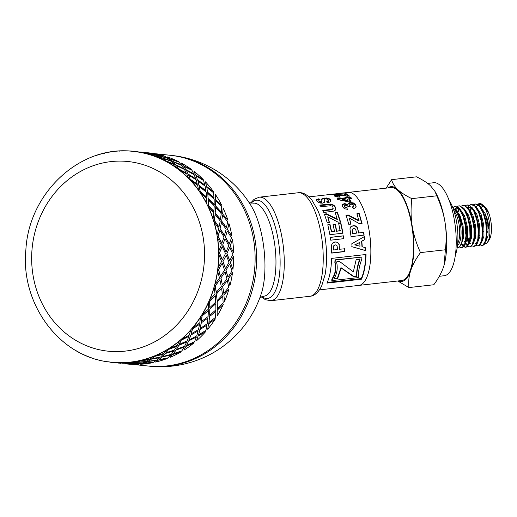<?xml version="1.0" encoding="UTF-8"?>
<svg xmlns="http://www.w3.org/2000/svg" width="517" height="517" viewBox="0 0 517 517"><rect width="100%" height="100%" fill="white"/><g stroke="black" fill="none" stroke-linecap="round" stroke-linejoin="round"><path stroke-width="0.78" d="M460.841 244.987L463.49 238.13L463.109 226.026L459.665 214.49L454.572 209.068M461.875 242.027L462.541 227.777L458.275 213.489M465.119 244.379L467.549 238.001L467.426 227.015L464.621 215.912L460.104 209.256M459.025 208.7L456.912 208.642L455.322 209.327M457.325 208.622L455.755 209.559M463.846 244.799L464.654 244.127M465.869 241.872L466.644 227.306L462.049 212.481M459.839 209.76L456.912 208.642M469.229 243.914L471.659 237.536L471.53 226.543L468.725 215.447L464.214 208.784M459.497 209.482L458.094 211.86M461.739 243.992L463.51 244.948M463.859 244.955L464.369 244.845M469.972 241.42L470.748 226.84L466.153 212.002M459.051 209.185L457.616 211.24M461.384 244.47L463.923 244.948M473.333 243.449L475.763 237.07L475.634 226.078L472.829 214.982L468.318 208.319M460.544 218.756L460.511 219.111M462.573 237.484L462.721 237.917M464.163 241.219L465.1 242.686M465.843 243.526L467.62 244.483M467.969 244.489L468.473 244.373M474.076 240.961L474.852 226.381L470.25 211.531M467.219 244.573L467.956 244.334M477.437 242.984L479.866 236.605L479.737 225.612L476.933 214.516L472.422 207.853M471.336 207.304L469.953 207.162M469.623 207.227L468.143 208.093M464.647 218.29L464.57 219.273M465.397 232.094L466.017 234.808M467.4 238.957L469.203 242.221M478.18 240.495L478.955 225.916L474.354 211.065M472.15 208.364L469.223 207.246L467.866 207.756M464.046 216.61L463.962 217.25M466.392 238.57L466.592 239.054M467.135 240.237L468.984 243.003M481.54 242.518L483.97 236.14L483.841 225.153L481.036 214.051L476.525 207.395M471.808 208.086L470.405 210.464M468.757 217.825L468.673 218.807M470.651 236.159L470.929 236.98M480.267 242.938L481.068 242.266M482.283 240.024L483.059 225.451L478.464 210.613M471.362 207.789L469.927 209.844M468.156 216.138L468.066 216.785M470.502 238.098L470.696 238.583M485.644 242.053L488.074 235.674L487.945 224.688L485.14 213.586L480.629 206.929M472.861 217.36L472.777 218.342M474.755 235.694L475.033 236.521M486.394 239.552L487.163 224.985L482.574 210.154M474.606 237.633L474.8 238.117M453.157 208.616L454.501 209.03L456.317 210.548L459.109 215.24L461.216 221.696L462.457 229.193L462.637 236.443L461.7 242.699L459.813 246.538L458.495 247.43L457.228 247.469M473.507 204.738L475.491 204.008L479.55 206.38L483.227 213.088L485.728 222.549L486.536 232.521L485.541 240.657L483.052 245.026L481.98 245.433L480.138 244.903M475.117 235.655L474.8 234.492M473.113 219.492L473.152 218.297M477.611 204.273L480.306 203.608L482.148 204.48A20.951 7.393 -96.5 0 0 479.537 203.536A20.951 7.393 -96.5 0 0 477.818 204.37M474.793 231.803L475.226 233.768M481.98 245.439L483.408 245.097M469.404 205.204L471.103 204.493L474.729 206.076L478.535 212.106L481.295 221.224L482.426 231.286L481.741 239.907L479.472 245.052L477.876 245.898L476.034 245.368M471.013 236.12L470.696 234.957M469.009 219.958L469.048 218.762M483.414 245.097L484.494 244.147L486.6 238.524L487.079 229.619L485.741 219.544L482.07 209.191L478.949 205.12L475.304 204.021M470.69 232.269L471.123 234.227M478.412 245.84L479.304 245.562M465.294 205.669L467 204.965L469.901 205.915L473.811 211.22L476.803 219.932L478.251 230L477.882 239.041L475.866 244.922L473.772 246.37L471.931 245.833M468.745 241.562L467.491 238.44M465.998 232.799L465.849 232.043M467.575 207.42L469.132 205.423M479.311 245.562L480.862 243.927L482.71 237.594L482.865 228.314L481.224 218.284L477.966 209.643L474.115 205.062L471.181 204.486M471.407 204.473L469.714 205.352M467.659 237.083L469.365 241.562M470.063 242.88L470.425 243.468M474.276 246.312L475.201 246.027L477.191 243.559L477.908 241.575L478.768 236.566L478.6 226.982L476.655 217.069L473.85 210.096L469.287 205.152L467 204.958M461.19 206.134L462.896 205.43L465.067 205.908L469.055 210.445L472.267 218.685L474.018 228.682L473.973 238.078L472.221 244.651L470.509 246.557L469.242 246.842L467.827 246.299M467.497 246.06L465.927 244.289M462.805 237.051L462.637 236.456M460.821 220.171L460.841 219.693M462.696 234.233L462.909 235.151M470.205 246.771L471.097 246.493L473.798 242.046L474.768 235.455L474.276 225.638L472.04 215.919L469.746 210.561L468.518 208.597L464.46 205.398L462.896 205.423M457.086 206.6L458.786 205.895L460.233 206.057L464.272 209.786L467.685 217.489L469.733 227.344L470.011 237.019L468.538 244.231L466.405 247.029L465.565 247.3L463.723 246.764M463.394 246.525L461.823 244.754M461.855 243.804L462.217 244.399M462.657 245.032L463.652 246.17M463.982 246.46L465.869 247.242M465.565 247.3L467.239 246.809L469.72 242.421L470.709 234.279L469.895 224.3L467.387 214.846L465.649 211.039L463.704 208.157L459.29 205.837M452.666 207.323L455.412 206.361L459.477 209.262L463.058 216.371L465.384 226L465.991 235.888L464.809 243.681L462.301 247.494L461.461 247.766L459.303 247.003M455.05 209.211L456.815 206.819M459.639 246.719L461.759 247.708M461.461 247.766L463.659 246.835L465.92 241.672L466.592 233.038L465.455 222.976L462.696 213.864L461.552 211.518L458.883 207.853L455.18 206.302M398.374 280.925A47.674 16.822 -96.5 0 0 410.731 270.533C408.895 276.143 408.288 281.823 408.908 287.575L397.786 280.99M386.154 188.123L391.621 179.651C392.5 183.231 394.542 186.547 397.767 189.597A47.674 16.822 -96.5 0 0 387.834 187.93M397.767 189.597C401.024 192.634 405.716 195.652 411.829 198.638C410.705 208.267 410.821 217.411 412.191 226.065A47.674 16.822 -96.5 0 0 397.767 189.597M412.191 226.065C413.594 234.718 416.353 243.565 420.47 252.6C415.849 258.946 412.605 264.924 410.731 270.533A47.674 16.822 -96.5 0 0 412.191 226.065M408.908 287.575L433.828 284.751C438.448 278.404 441.692 272.427 443.567 266.811L444.109 265.034L445.389 249.776C446.514 240.147 446.391 231.002 445.027 222.342A47.674 16.822 83.5 0 1 444.129 264.969A47.674 16.822 83.5 0 1 444.116 265.008M435.004 191.432L435.993 193.235A47.674 16.822 83.5 0 1 445.027 222.342C443.618 213.689 440.859 204.848 436.742 195.814L435.004 191.432L430.603 185.874C427.339 182.831 422.654 179.813 416.54 176.827L391.621 179.651M436.742 195.814L411.829 198.638M445.389 249.776L420.47 252.6M358.876 285.403A46.795 16.512 -96.5 0 0 358.895 285.397L401.58 280.557A46.795 16.512 -96.5 0 0 403.654 279.93A46.795 16.512 -96.5 0 0 412.34 229.199A46.795 16.512 -96.5 0 0 391.033 187.568L348.355 192.408A46.795 16.512 -96.5 0 0 348.329 192.408M348.355 192.408A46.795 16.512 -96.5 0 1 369.655 234.039A46.795 16.512 -96.5 0 1 360.969 284.77A46.795 16.512 -96.5 0 1 358.895 285.397A46.795 16.512 -96.5 0 0 360.969 284.77A46.795 16.512 -96.5 0 0 369.655 234.039A46.795 16.512 -96.5 0 0 348.355 192.408L308.953 196.874M427.656 183.412L433.718 182.727A46.795 16.512 83.5 0 1 455.025 224.359A46.795 16.512 83.5 0 1 446.339 275.089A46.795 16.512 83.5 0 1 444.265 275.723L439.288 276.285M481.262 207.42A17.656 6.23 83.5 0 1 483.944 206.567M483.841 206.012L486.206 208.894L488.339 212.972A18.431 6.501 -96.5 0 0 484.752 206.852L485.45 207.498A17.656 6.23 83.5 0 1 491.15 223.312A17.656 6.23 83.5 0 1 489.134 239.998L487.596 242.24L489.153 238.421L489.896 233.4L489.864 226.536L489.082 220.404L487.738 214.749L486.012 210.096L484.287 206.929L482.148 204.48M478.878 234.892L479.162 235.804M484.765 243.772L486.103 243.61L487.596 242.24M484.752 206.852A18.431 6.501 -96.5 0 0 484.371 206.535M483.686 206.089A18.431 6.501 -96.5 0 0 482.161 205.779L480.183 206.361M481.87 205.831A18.431 6.501 -96.5 0 0 480.455 206.697M476.325 206.677L478.096 204.984M478.483 204.764L481.062 204.448L483.156 205.456M478.858 235.229L479.136 236.056M454.979 206.335L452.814 207.698M488.339 212.972L487.104 210.419M484.125 206.697L481.534 205.85M478.71 237.174L478.904 237.652M487.124 232.553A9.358 3.302 -96.5 0 0 487.55 231.797M488.3 228.598A9.358 3.302 -96.5 0 0 486.193 216.526M484.823 214.949A9.358 3.302 -96.5 0 0 484.435 214.768M455.348 255.165A33.553 11.839 -96.5 0 0 449.124 200.273M149.555 366.172A105.946 105.946 0 0 0 261.466 293.1L261.466 293.1A55.241 19.497 83.5 0 0 251.669 206.716L251.669 206.716A105.946 105.946 0 0 0 171.566 155.417A105.946 95.949 -84 0 1 256.581 255.488A105.946 95.949 -84 0 1 177.195 364.64A105.946 95.949 -84 0 1 149.555 366.172L148.069 366.017A105.946 95.949 -84 0 0 254.5 270.604A105.946 95.949 -84 0 0 170.08 155.262L153.988 153.581M338.441 223.531L340.651 223.279L342.79 233.296M332.845 224.927L335.055 224.669L336.515 231.241L340.089 230.828L338.641 223.247L340.852 222.995L343.029 233.167L329.898 234.692L327.791 224.766L330.014 224.507L331.617 231.668L334.531 231.332L333.045 224.649L335.255 224.397L336.741 231.073L340.315 230.653M327.591 225.044L329.814 224.785L331.391 231.842L334.531 231.332M319.9 205.65L330.208 204.603L332.147 204.894L333.782 205.747L335.087 207.401L335.636 209.592M322.698 210.917L331.966 209.766L333.084 208.577M332.98 209.017L332.967 207.188L331.888 206.063L330.505 205.734L320.973 206.755L319.984 205.075L330.292 204.021L333.885 205.197L335.203 206.871L335.779 209.004L335.178 210.322L333.976 211.078L323.732 212.481L322.828 210.419L332.095 209.269L333.174 208.299L333.058 208.803M331.966 209.766L332.095 209.269M330.57 194.534L343.921 193.054L334.447 194.133L337.627 194.179L335.346 194.437L330.57 194.534M350.61 226.944L353.001 225.884L355.127 226.091L356.665 227.06L357.57 228.378L358.572 232.973L363.522 232.398L363.929 235.164M352.865 228.882L352.142 230.362L352.62 233.665L356.581 233.122L355.728 229.425L354.921 228.643L353.841 228.456L352.743 229.025L352.368 230.201L352.853 233.555L356.581 233.122M363.522 232.398L364.175 235.099L351.049 236.631L349.944 228.824L350.92 226.633M358.572 232.973L363.761 232.288M357.57 228.378L358.811 232.863M350.83 226.73L353.214 225.664L355.347 225.871L356.885 226.86L357.79 228.197M347.915 204.196L350.061 203.065L353.466 203.524L355.806 205.514L356.103 206.974M342.248 205.449L344.406 204.112L347.851 205.029L347.935 203.905M346.862 207.931L347.392 209.262L345.24 208.907L343.656 207.996L342.558 206.6L342.28 205.159L342.661 204.409L344.503 203.549L347.954 204.486L348.374 203.162L350.151 202.496L353.563 202.974L355.922 204.99L355.935 207.311L353.718 208.681L352.588 206.839L353.79 206.205L353.848 205.249L352.781 204.389L350.998 204.209L349.679 204.732L349.57 205.676L350.171 206.49L348.025 206.522L347.023 205.456L345.582 205.223L344.665 205.624L344.529 206.929L344.555 206.154L344.529 206.929L345.362 207.672L346.862 207.931L347.256 209.734M349.679 204.732L349.453 206.193L349.57 205.268L349.453 206.193L350.048 207M352.465 207.336L353.667 206.71L353.848 205.249M356.181 206.742L355.935 207.311M344.665 205.624L344.652 206.412L345.485 207.168L346.991 207.427M365.745 254.519A46.091 16.266 83.5 0 1 361.189 278.605L327.229 282.456M331.875 280.602L331.675 280.033A46.091 16.266 -96.5 0 0 332.224 278.521C335.371 273.661 336.244 268.323 334.854 262.5A46.091 16.266 -96.5 0 0 335.003 259.831L361.906 257.072L335.262 260.096A46.795 16.512 83.5 0 1 335.106 262.804C336.496 268.711 335.604 274.133 332.437 279.07A46.795 16.512 83.5 0 1 331.875 280.602L358.242 277.61A46.795 16.512 -96.5 0 0 358.617 276.621C358.184 271.929 359.244 266.119 361.797 259.191A46.795 16.512 -96.5 0 0 361.906 257.072M361.189 278.605L361.383 279.206L326.918 283.109A46.795 16.512 -96.5 0 0 331.552 258.397L366.017 254.493A46.795 16.512 83.5 0 1 361.383 279.206M332.224 278.521L332.437 279.07M340.529 195.316L345.789 195.801L345.795 195.129L343.799 193.933L346.138 193.668L349.654 196.169L337.801 195.264L336.69 195.523L336.735 195.904L339.501 196.214L340.244 197.119L336.709 196.951L334.622 196.124L334.454 195.264L338.428 194.618L345.795 195.129M334.434 195.982L336.948 195.413M336.69 195.523L336.735 196.583L336.696 196.208L337.704 196.893L339.727 197.151M344.884 194.508L346.164 194.36L348.956 196.202M334.189 195.6L334.454 195.264L334.473 195.956M339.488 196.88L339.501 196.214M346.164 194.36L346.138 193.668M334.764 241.969L336.845 242.189L338.26 243.216L339.016 244.593L339.514 249.259L344.729 248.787L344.826 251.579L331.694 253.104L331.449 245.232L332.541 243.061L335.365 241.924M344.471 248.683L344.568 251.43L331.436 252.962M336.386 245.071L335.081 244.838L336.128 245.032L335.081 244.838L333.937 245.42L333.446 246.609L333.555 249.957L337.543 249.627L337.097 245.879L336.386 245.071L335.333 244.871L334.189 245.459L333.698 246.661L333.814 250.06M339.016 244.593L339.772 249.362M335.016 241.95L337.097 242.182L338.512 243.223L339.268 244.625M334.118 278.463L337.414 278.088L340.949 267.625L353.583 276.259L356.788 275.891C356.329 271.535 357.318 265.887 359.761 258.946M337.62 278.637L333.724 279.083C337.026 274.1 337.976 268.368 336.58 261.893L339.624 261.544L353.331 271.839L356.161 259.67L360.019 259.237C357.57 266.274 356.562 272.013 357.001 276.44L353.79 276.802L341.194 268.013L337.62 278.637L337.414 278.088M340.949 267.625L341.194 268.013M353.583 276.259L353.79 276.802M356.788 275.891L357.001 276.44M345.123 197.727L347.334 197.468L347.967 198.153L350.604 197.849L351.095 198.418M337.433 199.362L345.757 198.405L345.149 197.074L347.359 196.822L348.006 197.513L350.649 197.21L351.599 198.36L348.962 198.664L351.024 201.643L348.826 201.901L338.305 199.717L337.472 198.728L345.795 197.772M348.962 198.664L348.904 199.284L350.94 202.218M342.267 199.433L342.215 200.053L347.844 201.113L347.922 200.518L346.752 198.916L342.267 199.433L347.922 200.518M350.604 197.849L350.649 197.21M347.967 198.153L348.006 197.513M347.334 197.468L347.359 196.822M356.795 214.077L359.005 213.818L361.855 223.796M345.97 215.589L348.025 215.35L358.869 220.933L356.963 213.683L359.173 213.424L362.062 223.557L359.67 223.835L349.382 218.122L350.972 224.042L348.755 224.3L346.138 215.195L348.199 214.956L359.069 220.649M349.382 218.122L350.765 224.294M359.005 213.818L359.173 213.424M348.025 215.35L348.199 214.956M365.015 247.514L365.092 250.415L351.767 246.648M364.123 236.644L364.466 239.675L361.603 241.232L361.984 246.738L365.273 247.637L365.351 250.577L352.025 246.732L351.818 243.746L364.369 236.599L364.718 239.681L361.855 241.252L362.243 246.842M354.74 244.858L359.987 246.234L359.722 242.421L354.74 244.858L355.36 245.013M359.722 242.421L354.998 244.922L355.612 245.084L355.101 244.948M321.619 199.724L322.382 199.064L326.628 198.618L328.786 199.084L330.376 200.189L330.938 201.236M318.886 200.163L319.067 201.578L318.853 200.816L319.067 201.578L321.212 202.477L321.955 201.895L321.645 199.071L322.395 198.399L326.641 197.953L328.812 198.425L330.421 199.556L331.009 200.939L330.764 201.552L328.03 202.806L326.783 201.456L328.45 200.441L328.263 201.391L328.172 199.801L326.867 199.045L325.342 198.929L324.469 199.581L324.605 202.212L322.434 203.168L320.34 203.071L318.375 202.367L316.902 201.178L316.514 199.536L318.879 198.748L320.049 199.704L318.886 200.163L318.776 201.003M316.359 200.357L318.866 199.413L319.435 199.853M324.657 199.129L324.799 201.824M326.725 202.069L328.263 201.391M319.105 200.939L320.294 201.74L321.91 201.565L321.858 202.192M318.866 199.413L318.879 198.748M316.294 200.001L316.514 199.536L316.494 200.195M335.042 213.01L337.258 212.752L340.367 222.213M324.224 214.497L326.285 214.258L337.297 219.486L335.197 212.565L337.407 212.306L340.567 221.909L338.176 222.194L327.7 216.791L329.458 222.433L327.235 222.691L324.372 214.057L326.434 213.818L337.485 219.137M327.7 216.791L329.264 222.743M337.258 212.752L337.407 212.306M326.285 214.258L326.434 213.818M330.085 237.452L343.21 235.92L343.592 238.699M343.21 235.92L343.837 238.654L330.712 240.185L330.324 237.361L343.45 235.83M131.977 364.336L148.069 366.017A105.946 95.949 -84 0 0 254.5 270.604A105.946 95.949 -84 0 0 170.08 155.262L171.566 155.417M137.593 364.201L127.861 363.826M128.584 363.826L129.34 363.878M176.678 346.39L168.374 349.35L165.938 352.71L174.41 350.125L176.678 346.39L168.452 349.498L166.002 352.872M178.617 345.408L176.484 349.376L184.659 346.177L186.676 342.002L178.617 345.408L186.676 342.002M188.543 340.923L186.676 345.317L194.599 341.685L196.331 337.097L188.543 340.923L196.331 337.097M198.108 335.927L196.544 340.722L198.108 335.927L205.598 331.701L198.218 336.056M188.879 336.315L181.092 340.147L179.141 344.4L187.148 340.903L188.879 336.315L181.189 340.283L179.225 344.542M190.663 335.145L189.093 339.947L196.725 335.901L198.147 330.925L190.663 335.145L198.147 330.925M199.833 329.672L198.593 334.842L205.908 330.415L206.994 325.077L199.833 329.672L206.994 325.077M208.584 323.752L207.698 329.258L208.584 323.752L215.389 318.821L208.706 323.855M199.543 324.301L192.389 328.89L191.038 333.93L198.463 329.633L199.543 324.301L192.505 329.012L191.148 334.06M201.139 322.97L200.247 328.482L207.22 323.7L207.937 318.039L201.139 322.97L207.937 318.039M209.43 316.643L208.92 322.466L215.518 317.367L215.854 311.408L209.43 316.643L215.854 311.408M217.237 309.954L217.121 316.055L217.237 309.954L223.26 304.448L217.373 310.045M208.403 310.633L201.979 315.868L201.346 321.58L208.073 316.585L208.403 310.633L202.115 315.965L201.468 321.69M209.786 309.179L209.676 315.273L215.886 309.883L215.809 303.673L209.786 309.179L215.809 303.673M217.088 302.167L217.386 308.507L223.189 302.865L222.691 296.422L217.088 302.167L222.691 296.422M223.855 294.884L224.585 301.424L223.855 294.884L229.018 288.945L224.003 294.948M219.835 230.227L217.928 236.443L221.767 243.313L224.048 237.032L219.835 230.227L218.09 236.405L221.929 243.294M220.055 228.747L224.359 235.513L226.168 229.322L221.496 222.653L220.055 228.747L221.496 222.653M221.612 221.224L226.375 227.848L227.719 221.787L222.601 215.298L221.612 221.224L222.601 215.298M222.607 213.928L227.965 220.307L222.607 213.928L223.15 208.202L222.749 213.857M215.15 214.523L214.161 220.449L218.924 227.073L220.274 221.011L215.15 214.523L214.316 220.384L219.079 227.021M215.156 213.153L220.365 219.589L221.263 213.702L215.705 207.427L215.156 213.153L215.705 207.427M215.608 206.128L221.25 212.345L221.709 206.664L215.725 200.641L215.608 206.128L215.725 200.641M215.537 199.426L221.735 205.294L215.537 199.426L215.246 194.211L215.673 199.329M208.28 199.866L208.157 205.352L213.799 211.569L214.258 205.889L208.28 199.866L208.299 205.268L213.948 211.492M208.086 198.644L214.141 204.609L214.18 199.174L207.795 193.436L208.086 198.644L207.795 193.436M207.517 192.305L213.973 197.972L213.599 192.815L206.839 187.4L207.517 192.305L206.839 187.4M206.47 186.366L213.431 191.594L206.47 186.366L205.423 181.803L206.587 186.243M199.388 186.624L200.066 191.523L206.522 197.19L206.154 192.04L199.388 186.624L200.195 191.419L206.658 197.093M199.019 185.584L205.85 190.928L205.1 186.088L197.979 181.021L199.019 185.584L197.979 181.021M197.533 180.084L204.719 185.073L203.601 180.582L196.15 175.896L197.533 180.084L196.15 175.896M195.633 175.069L203.252 179.535L195.633 175.069L193.933 171.276L195.736 174.927M95.891 359.089L95.845 359.257A106.127 96.104 -84 0 0 107.639 361.881L107.665 361.706A105.946 95.949 -84 0 0 110.657 362.1L110.638 362.275A106.127 96.104 -84 0 0 111.549 362.378A106.127 96.104 -84 0 0 122.697 362.824L122.697 362.65A105.946 95.949 -84 0 0 125.715 362.52L125.715 362.701A106.127 96.104 -84 0 0 137.748 361.157L137.722 360.982A105.946 95.949 -84 0 0 140.695 360.343L140.721 360.511A106.127 96.104 -84 0 0 152.425 356.924L152.373 356.756A105.946 95.949 -84 0 0 155.229 355.612L155.281 355.774A106.127 96.104 -84 0 0 166.364 350.222L166.293 350.067A105.946 95.949 -84 0 0 168.956 348.445L169.033 348.6A106.127 96.104 -84 0 0 179.231 341.226L179.134 341.084A105.946 95.949 -84 0 0 181.545 339.029L181.641 339.165A106.127 96.104 -84 0 0 190.695 330.143L190.586 330.027A105.946 95.949 -84 0 0 192.679 327.584L192.802 327.707A106.127 96.104 -84 0 0 200.493 317.264L200.357 317.16A105.946 95.949 -84 0 0 202.095 314.401L202.225 314.498A106.127 96.104 -84 0 0 208.364 302.891L208.222 302.813A105.946 95.949 -84 0 0 209.547 299.795L209.689 299.873A106.127 96.104 -84 0 0 214.122 287.387L213.973 287.336A105.946 95.949 -84 0 0 214.852 284.137L215.007 284.182A106.127 96.104 -84 0 0 217.631 271.128L217.47 271.108A105.946 95.949 -84 0 0 217.896 267.806L218.051 267.825A106.127 96.104 -84 0 0 218.794 254.519L218.633 254.526A105.946 95.949 -84 0 0 218.581 251.197L218.743 251.191A106.127 96.104 -84 0 0 217.592 237.969L217.431 237.994A105.946 95.949 -84 0 0 217.185 236.366A105.946 95.949 -84 0 0 216.914 234.737L217.069 234.699A106.127 96.104 -84 0 0 214.051 221.877L213.896 221.935A105.946 95.949 -84 0 0 212.914 218.814L213.069 218.749A106.127 96.104 -84 0 0 208.254 206.651L208.112 206.735A105.946 95.949 -84 0 0 206.697 203.827L206.839 203.743A106.127 96.104 -84 0 0 200.35 192.654L200.221 192.763A105.946 95.949 -84 0 0 198.405 190.146L198.528 190.036A106.127 96.104 -84 0 0 190.527 180.246L190.418 180.368A105.946 95.949 -84 0 0 188.246 178.113L188.356 177.977A106.127 96.104 -84 0 0 179.037 169.718L178.94 169.86A105.946 95.949 -84 0 0 176.471 168.012L176.562 167.863A106.127 96.104 -84 0 0 166.151 161.336L166.08 161.491A105.946 95.949 -84 0 0 163.366 160.096L163.437 159.934A106.127 96.104 -84 0 0 152.192 155.307L152.147 155.475A105.946 95.949 -84 0 0 149.258 154.564L149.303 154.396A106.127 96.104 -84 0 0 137.509 151.772L137.483 151.946A105.946 95.949 -84 0 0 134.498 151.552L137.49 151.908M144.566 152.638L144.941 152.689M155.022 154.964L156.754 155.171L153.879 153.969L144.96 152.554L148.631 153.659M147.881 153.517L144.96 152.554M148.644 153.607L151.449 155.087L160.141 157.414L157.459 155.539L148.644 153.607L151.5 154.913L160.199 157.246M155.333 154.299L152.405 153.329L156.082 154.434M162.467 155.74L155.365 154.124M158.9 155.863L167.592 158.189L164.904 156.315L156.095 154.389L158.9 155.863L156.095 154.389M162.293 158.053L170.817 160.877L168.316 158.512L159.643 156.082L162.293 158.053L159.643 156.082M163.01 158.402L165.472 160.865L173.79 164.154L171.502 161.323L163.01 158.402L165.543 160.703L173.867 163.999M169.744 158.835L178.333 161.491L169.744 158.835L167.094 156.858L169.802 158.667M172.924 161.64L181.241 164.936L178.953 162.099L170.461 159.184L172.924 161.64L170.461 159.184M175.838 165.039L183.916 168.788L181.881 165.505L173.602 162.112L175.838 165.039L173.602 162.112M176.471 165.634L178.455 169.001L186.269 173.189L184.511 169.479L176.471 165.634L178.546 168.859L186.366 173.053M183.289 165.815L191.458 169.421L183.289 165.815L181.047 162.894L183.367 165.66M185.907 169.783L193.713 173.97L191.956 170.255L183.923 166.409L185.907 169.783L183.923 166.409M188.182 174.287L195.691 178.888L194.243 174.772L186.482 170.494L188.182 174.287L186.482 170.494M188.699 175.114L190.082 179.309L197.268 184.291L196.156 179.8L188.699 175.114L190.198 179.179L197.384 184.175M227.506 229.522L231.965 236.256L227.506 229.522L228.947 223.434L227.661 229.477M225.38 237.219L229.218 244.089L231.493 237.807L227.28 231.009L225.38 237.219L227.28 231.009M222.665 245.039L226.032 251.979L228.785 245.646L225.044 238.744L222.665 245.039L225.044 238.744M222.213 246.596L219.37 252.936L222.258 259.902L225.483 253.556L222.213 246.596L219.525 252.929L222.42 259.902M230.117 245.821L233.639 252.748L230.117 245.821L232.488 239.52L230.278 245.801M226.814 253.718L229.71 260.678L232.934 254.332L229.664 247.378L226.814 253.718L229.664 247.378M222.924 261.641L225.502 268.601L229.044 262.268L226.246 255.295L222.924 261.641L226.246 255.295M222.232 263.231L218.439 269.531L220.391 276.421L224.559 270.178L222.232 263.231L218.601 269.557L220.546 276.453M230.369 262.416L232.947 269.376L230.369 262.416L233.69 256.077L230.53 262.423M225.89 270.313L227.997 277.228L232.004 270.953L229.684 264.013L225.89 270.313L229.684 264.013M220.817 278.127L222.459 284.964L226.931 278.786L225.076 271.91L220.817 278.127L225.076 271.91M219.887 279.716L215.169 285.817L216.203 292.467L221.282 286.489L219.887 279.716L215.324 285.869L216.352 292.525M228.268 278.909L229.903 285.739L228.268 278.909L232.527 272.685L228.424 278.941M222.62 286.599L223.796 293.301L228.727 287.265L227.338 280.492L222.62 286.599L227.338 280.492M216.403 294.108L217.14 300.648L222.51 294.793L221.573 288.163L216.403 294.108L221.573 288.163M215.24 295.646L209.637 301.392L209.799 307.647L215.738 302.09L215.24 295.646L209.779 301.463L209.941 307.731M186.068 346.183L183.936 350.158L186.068 346.183L194.127 342.777L186.152 346.332M175.825 350.125L173.453 353.647L181.861 350.901L184.123 347.166L175.825 350.125L184.123 347.166M165.304 353.499L162.732 356.556L171.327 354.281L173.815 350.998L165.304 353.499L173.815 350.998M163.23 354.261L154.551 356.271L151.765 358.675L160.561 357.06L163.23 354.261L154.602 356.439L151.804 358.85M172.756 354.274L170.177 357.331L172.756 354.274L181.26 351.78L172.82 354.436M161.995 357.053L159.255 359.625L168.012 357.842L170.681 355.037L161.995 357.053L170.681 355.037M151.048 359.218L148.172 361.293L157.052 360.006L159.869 357.699L151.048 359.218L159.869 357.699M148.877 359.748L139.952 360.756L136.96 362.146L145.943 361.551L148.877 359.748L139.984 360.924L136.979 362.32M158.499 359.994L155.623 362.068L158.499 359.994L167.321 358.481L158.538 360.162M147.403 361.532L144.424 363.096L153.387 362.327L156.328 360.523L147.403 361.532L156.328 360.523M136.204 362.43L133.166 363.477L142.181 363.225L145.193 361.932L136.204 362.43L145.193 361.932M125.715 362.682L121.889 363.205L130.911 363.477L133.968 362.708L121.889 363.205M128.222 362.669L133.968 362.708M143.655 363.205L140.618 364.252L143.655 363.205L152.644 362.714L143.668 363.38M132.397 363.451L129.334 363.981L138.362 364.252L141.419 363.483L133.166 363.457M135.674 363.451L141.419 363.483M118.102 362.882L120.416 363.05M121.133 363.05L121.889 363.096M74.7 349.854A106.127 96.104 -84 0 0 78.998 352.316L79.069 352.161M81.718 353.718A106.127 96.104 -84 0 0 92.957 358.352L93.002 358.178M120.946 363.361L120.203 363.277M109.901 362.01L107.756 361.719M113.494 362.579L112.751 362.501M110.638 362.262L109.882 362.171M121.12 363.225L118.083 363.057M132.397 363.632L129.334 363.981M111.737 362.398L119.634 363.07L122.697 362.824M110.657 362.1A105.946 95.949 -84 0 0 111.569 362.204A105.946 95.949 -84 0 0 122.697 362.65M136.217 362.604L133.166 363.477M147.429 361.706L144.424 363.096M125.715 362.701L134.73 362.449L137.748 361.157M125.715 362.52A105.946 95.949 -84 0 0 137.722 360.982M151.087 359.386L148.172 361.293M162.047 357.215L159.255 359.625M140.721 360.511L149.6 359.231L152.425 356.924M140.695 360.343A105.946 95.949 -84 0 0 152.373 356.756M128.571 364.007L125.553 363.658M137.593 364.382A106.127 96.104 96 0 1 126.452 363.936L125.534 363.832M152.644 362.714A106.127 96.104 96 0 1 140.618 364.252M165.369 353.654L162.732 356.556M167.321 358.481A106.127 96.104 96 0 1 155.623 362.068M175.896 350.28L173.453 353.647M181.26 351.78A106.127 96.104 96 0 1 170.177 357.331M155.281 355.774L163.876 353.499L166.364 350.222M155.229 355.612A105.946 95.949 -84 0 0 166.293 350.067M178.701 345.55L176.484 349.376M188.64 341.058L186.676 345.317M169.033 348.6L177.215 345.395L179.231 341.226M168.956 348.445A105.946 95.949 -84 0 0 179.134 341.084M190.767 335.274L189.093 339.947M199.95 329.788L198.593 334.842M181.641 339.165L189.274 335.119L190.695 330.143M181.545 339.029A105.946 95.949 -84 0 0 190.586 330.027M201.262 323.08L200.247 328.482M209.559 316.74L208.92 322.466M192.802 327.707L199.769 322.925L200.493 317.264M192.679 327.584A105.946 95.949 -84 0 0 200.357 317.16M194.127 342.777A106.127 96.104 96 0 1 183.936 350.158M205.598 331.701A106.127 96.104 96 0 1 196.544 340.722M209.928 309.263L209.676 315.273M215.389 318.821A106.127 96.104 96 0 1 207.698 329.258M217.23 302.245L217.386 308.507M223.26 304.448A106.127 96.104 96 0 1 217.121 316.055M202.225 314.498L208.435 309.108L208.364 302.891M202.095 314.401A105.946 95.949 -84 0 0 208.222 302.813M216.552 294.167L217.14 300.648M222.769 286.644L223.796 293.301M209.689 299.873L215.066 294.011L214.122 287.387M209.547 299.795A105.946 95.949 -84 0 0 213.973 287.336M220.972 278.165L222.459 284.964M226.045 270.333L227.997 277.228M215.007 284.182L219.486 278.01L217.631 271.128M214.852 284.137A105.946 95.949 -84 0 0 217.47 271.108M223.085 261.647L225.502 268.601M226.976 253.711L229.865 260.684M218.051 267.825L221.593 261.492L218.794 254.519M217.896 267.806A105.946 95.949 -84 0 0 218.633 254.526M229.018 288.945A106.127 96.104 96 0 1 224.585 301.424M232.527 272.685A106.127 96.104 96 0 1 229.903 285.739M222.827 245.019L226.194 251.966M233.69 256.077A106.127 96.104 96 0 1 232.947 269.376M225.535 237.187L229.374 244.069M232.488 239.52A106.127 96.104 96 0 1 233.639 252.748M218.743 251.191L221.334 244.864L217.592 237.969M218.581 251.197A105.946 95.949 -84 0 0 217.431 237.994M220.21 228.695L224.52 235.474M221.761 221.166L226.524 227.797M217.069 234.699L218.723 228.54L214.051 221.877M216.914 234.737A105.946 95.949 -84 0 0 213.896 221.935M215.305 213.082L220.513 219.531M215.751 206.044L221.392 212.274M213.069 218.749L213.812 212.926L208.254 206.651M212.914 218.814A105.946 95.949 -84 0 0 208.112 206.735M208.222 198.547L214.284 204.519M207.64 192.195L214.103 197.869M206.839 203.743L206.729 198.392L200.35 192.654M206.697 203.827A105.946 95.949 -84 0 0 200.221 192.763M228.947 223.434A106.127 96.104 96 0 1 231.965 236.256M223.15 208.202A106.127 96.104 96 0 1 227.965 220.307M199.142 185.467L205.979 190.818M215.246 194.211A106.127 96.104 96 0 1 221.735 205.294M197.643 179.955L204.835 184.95M205.423 181.803A106.127 96.104 96 0 1 213.431 191.594M198.528 190.036L197.649 185.312L190.527 180.246M198.405 190.146A105.946 95.949 -84 0 0 190.418 180.368M188.285 174.151L195.801 178.759M185.997 169.634L193.817 173.828M188.356 177.977L186.792 173.996L179.037 169.718M188.246 178.113A105.946 95.949 -84 0 0 178.94 169.86M175.922 164.884L184.007 168.639M172.995 161.478L181.318 164.781M176.562 167.863L174.429 164.729L166.151 161.336M176.471 168.012A105.946 95.949 -84 0 0 166.08 161.491M162.351 157.892L170.881 160.716M158.945 155.695L167.65 158.028M153.11 153.904L150.169 153.038L144.185 152.593M163.437 159.934L160.865 157.737L152.192 155.307M163.366 160.096A105.946 95.949 -84 0 0 152.147 155.475M193.933 171.276A106.127 96.104 96 0 1 203.252 179.535M181.047 162.894A106.127 96.104 96 0 1 191.458 169.421M147.914 153.349L156.754 155.171M167.094 156.858A106.127 96.104 96 0 1 178.333 161.491M144.204 152.418L153.142 153.73M152.405 153.329A106.127 96.104 96 0 1 164.199 155.953M142.013 152.179L142.996 152.256M145.697 152.954L135.544 151.481L145.665 153.129M141.962 152.153L140.592 152.004L141.942 152.328M149.303 154.396L146.427 153.194L137.509 151.772M149.258 154.564A105.946 95.949 -84 0 0 137.483 151.946M111.569 362.204C60.457 358.178 20.221 304.545 25.889 249.595C28.997 192.382 80.826 144.469 133.58 151.455A105.946 95.949 -84 0 1 134.498 151.552L135.544 151.481M139.849 151.933L140.592 152.004M133.599 151.274A106.127 96.104 -84 0 1 134.517 151.378L133.599 151.274A106.127 96.104 -84 0 0 122.458 150.828L122.458 151.009M121.689 151.009L122.458 150.964M121.353 151.022L121.689 150.958M119.44 151.132L119.433 150.958A106.127 96.104 -84 0 0 107.407 152.496M104.46 153.31L104.428 153.142A106.127 96.104 -84 0 0 94.986 155.901M147.3 152.709L149.394 153.11M148.314 152.812A106.127 96.104 96 0 1 148.495 152.832A106.127 96.104 96 0 1 149.413 152.935M457.487 245.459A18.528 6.54 -96.5 0 0 460.744 226.756A18.528 6.54 -96.5 0 0 453.383 209.262M457.687 243.384A18.011 6.353 -96.5 0 0 459.4 226.911A18.011 6.353 -96.5 0 0 454.042 211.24M251.262 203.187A49.445 17.449 83.5 0 1 279.251 247.339A49.445 17.449 83.5 0 1 261.854 296.635M249.149 202.677L253.42 203.175A46.795 16.512 83.5 0 1 253.466 203.168A46.795 16.512 83.5 0 1 275.141 247.805A46.795 16.512 83.5 0 1 264.006 296.157A46.795 16.512 83.5 0 1 263.967 296.163L259.915 297.605M250.622 203.091L254.015 199.375L259.224 197.184A52.094 18.379 83.5 0 1 283.361 246.874A52.094 18.379 83.5 0 1 270.966 300.7L265.395 299.731L261.253 296.868M259.224 197.184L298.18 192.763A52.094 18.379 83.5 0 1 322.311 242.454A52.094 18.379 83.5 0 1 309.916 296.286L270.966 300.7M335.087 207.401L335.203 206.871M333.782 205.747L333.885 205.197M332.147 204.894L332.237 204.325M330.208 204.603L330.292 204.021M326.789 204.855L326.873 204.28M329.807 210.089L329.936 209.592M355.806 205.514L355.922 204.99M353.466 203.524L353.563 202.974M350.061 203.065L350.151 202.496M348.277 203.724L348.374 203.162M344.406 204.112L344.503 203.549M342.558 204.958L342.661 204.409M345.362 207.672L345.485 207.168M344.891 195.736L344.891 195.058M342.849 195.504L342.836 194.819M340.529 195.297L340.509 194.631M338.448 195.213L338.428 194.618M336.645 195.445L336.619 194.754M337.704 196.893L337.711 196.221M330.376 200.189L330.421 199.556M328.786 199.084L328.812 198.425M326.628 198.618L326.641 197.953M324.269 198.657L324.275 197.985M322.382 199.064L322.395 198.399M321.212 202.477L321.27 201.85M320.236 202.36L320.294 201.74M324.689 201.21L324.734 200.577M203.252 237.943A95.354 86.352 -84 0 0 62.57 184.627A95.354 86.352 -84 0 0 88.497 346.513A95.354 86.352 -84 0 0 203.252 237.943M470.031 207.155L469.223 207.246M476.241 243.552L475.427 243.643M478.464 245.833L477.876 245.905M474.36 246.299L473.772 246.37M470.257 246.764L469.727 246.829M459.38 205.824L458.786 205.889M483.893 206.063L482.497 204.777M455.27 206.289L454.682 206.354M486.122 240.625L486.684 238.641M482.07 209.191L483.065 210.994M482.012 241.103L482.574 239.112M477.966 209.643L478.955 211.453M477.908 241.575L478.471 239.591M473.85 210.096L474.845 211.905M473.798 242.046L474.367 240.056M469.746 210.561L470.741 212.371M469.701 242.499L470.263 240.508M465.649 211.039L466.644 212.849M465.597 242.951L466.166 240.967M461.552 211.518L462.541 213.321M458.107 213.185L458.437 213.786M461.7 242.699L462.056 241.433M473.488 219.447L473.087 219.492M469.384 219.912L468.977 219.958M475.22 230.983L474.768 231.034M483.014 231.215L483.453 231.616M481.12 217.903L481.405 217.495M298.18 192.763C302.652 192.04 307.247 194.515 311.964 200.202L317.632 210.057C321.535 219.027 324.211 229.509 325.652 241.517C327.048 253.673 326.867 264.672 325.115 274.501L321.69 285.94C318.427 292.493 314.504 295.937 309.916 296.286M344.438 206.399L344.548 205.869M349.363 205.65L349.479 205.113M353.822 206.393L353.945 205.882M336.567 196.37L336.561 195.685M324.437 200.137L324.469 199.478M358.895 285.397L319.5 289.869M152.392 153.42L151.707 153.342M111.549 362.378L112.008 362.423M148.043 152.786L148.495 152.832"/></g></svg>
